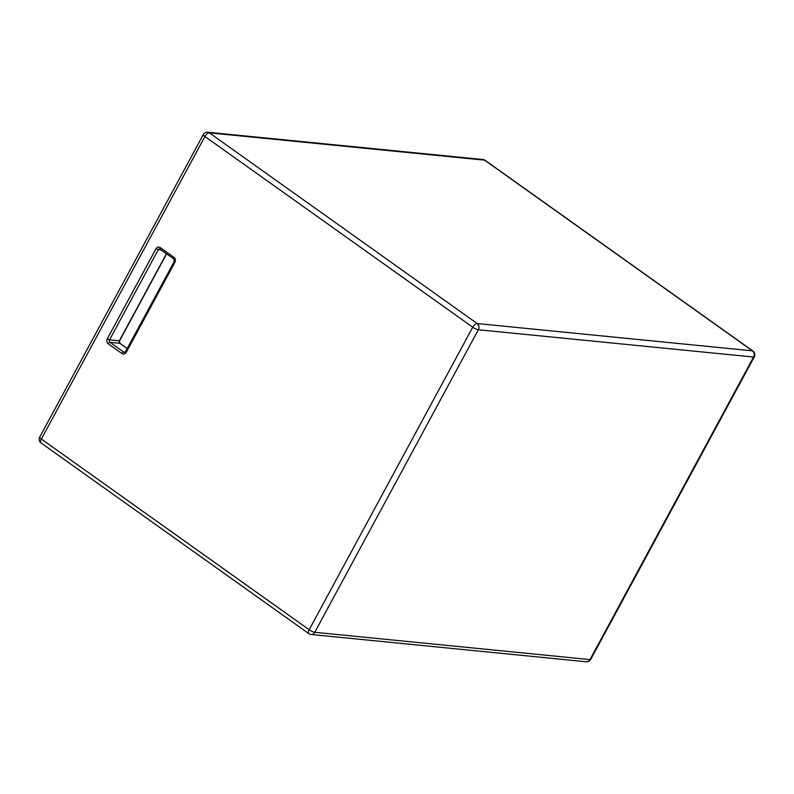<?xml version="1.0" encoding="UTF-8"?>
<svg xmlns="http://www.w3.org/2000/svg" width="794" height="794" viewBox="0 0 794 794"><rect width="100%" height="100%" fill="white"/><g stroke="black" fill="none" stroke-linecap="round" stroke-linejoin="round"><path stroke-width="1.19" d="M482.941 159.525L482.941 159.525A4.526 3.871 95.7 0 1 484.598 160.15A4.526 2.104 -54.5 0 1 485.124 160.338L485.124 160.338A4.526 4.526 0 0 0 482.941 159.525L207.71 132.231A4.526 4.526 0 0 0 203.284 134.583A4.526 1.032 28.4 0 0 204.931 136.508A4.526 2.104 -54.5 0 1 209.368 132.856A4.526 3.871 -84.3 0 0 207.71 132.231M752.414 350.839A4.526 3.871 95.7 0 1 753.585 357.042A4.526 1.032 28.4 0 0 754.3 356.873A4.526 4.526 0 0 0 752.94 351.027L752.94 351.027A4.526 2.104 125.5 0 0 752.414 350.839L477.184 323.545A4.526 2.104 125.5 0 0 472.758 327.197A4.526 1.032 28.4 0 0 478.355 329.748A4.526 3.871 -84.3 0 0 477.184 323.545L209.368 132.856L484.598 160.15L752.414 350.839M590.716 659.417A4.526 1.032 -151.6 0 1 590.002 659.586A4.526 3.871 95.7 0 1 586.29 661.769L586.29 661.769A4.526 4.526 0 0 0 590.716 659.417L754.3 356.873M41.06 442.973L41.06 442.973A4.526 2.104 -54.5 0 1 41.348 439.052A4.526 1.032 -151.6 0 1 39.7 437.127A4.526 4.526 0 0 0 41.06 442.973L308.876 633.662A4.526 4.526 0 0 0 311.059 634.475L311.059 634.475A4.526 3.871 -84.3 0 0 314.771 632.292A4.526 1.032 -151.6 0 1 309.174 629.741A4.526 2.104 125.5 0 0 308.876 633.662M166.462 253.663L119.338 340.815L120.023 343.365A1.816 0.844 125.5 0 0 119.815 343.296L127.199 348.556M107.309 338.82A3.623 3.097 -84.3 0 0 108.242 343.782L121.958 353.548A3.623 3.097 -84.3 0 0 126.246 352.308L174.908 262.318A3.623 3.097 -84.3 0 0 173.975 257.355L160.249 247.589A3.623 3.097 -84.3 0 0 155.961 248.83L107.309 338.82L109.542 339.842L119.338 340.815A1.816 1.548 -84.3 0 0 119.815 343.296L110.019 342.323A1.816 1.548 95.7 0 1 109.542 339.842L158.205 249.852A1.816 1.548 95.7 0 1 160.051 249.068M120.162 343.544A1.816 0.844 125.5 0 0 120.023 343.365L127.229 348.506M174.908 262.318L174.243 261.544L125.591 351.534L124.39 352.338A1.816 1.548 95.7 0 1 123.735 352.089L110.019 342.323A1.816 0.844 125.5 0 0 108.242 343.782M160.249 247.589A1.816 0.844 125.5 0 0 160.14 249.157A1.816 0.844 125.5 0 0 160.348 249.227M161.589 250.189L155.961 248.83M125.591 351.534L126.246 352.308M121.958 353.548A1.816 0.844 -54.5 0 1 123.735 352.089L124.956 352.208M174.065 259.003A1.816 0.844 -54.5 0 1 173.856 258.923A1.816 0.844 -54.5 0 1 173.975 257.355M204.931 136.508L472.758 327.197L309.174 629.741L41.348 439.052L204.931 136.508M478.355 329.748L753.585 357.042L590.002 659.586L314.771 632.292L478.355 329.748M159.683 248.979L173.856 258.923L174.243 261.544M166.641 253.792L119.626 340.745M311.059 634.475L586.29 661.769M39.7 437.127L203.284 134.583M752.94 351.027L485.124 160.338"/></g></svg>
